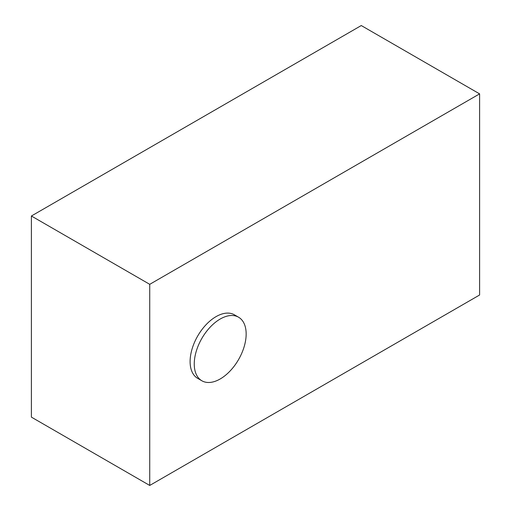 <?xml version="1.0" encoding="UTF-8"?>
<svg xmlns="http://www.w3.org/2000/svg" width="511" height="511" viewBox="0 0 511 511"><rect width="100%" height="100%" fill="white"/><g stroke="black" fill="none" stroke-linecap="round" stroke-linejoin="round"><path stroke-width="0.77" d="M220.209 319.024A36.696 21.187 120 0 0 196.23 351.364A36.696 21.187 120 0 0 201.858 380.772A36.696 21.187 120 0 0 220.209 378.958A36.696 21.187 120 0 0 244.181 346.618A36.696 21.187 120 0 0 238.554 317.21A36.696 21.187 120 0 0 220.209 319.024M238.554 317.21L234.402 314.808A36.696 21.187 120 0 0 216.057 316.628A36.696 21.187 120 0 0 192.079 348.968A36.696 21.187 120 0 0 197.706 378.376L201.858 380.772M479.605 93.871L361.271 25.55L31.395 216.006L31.395 417.129L149.729 485.45L479.605 294.994L479.605 93.871L149.729 284.327L31.395 216.006M149.729 284.327L149.729 485.45"/></g></svg>
